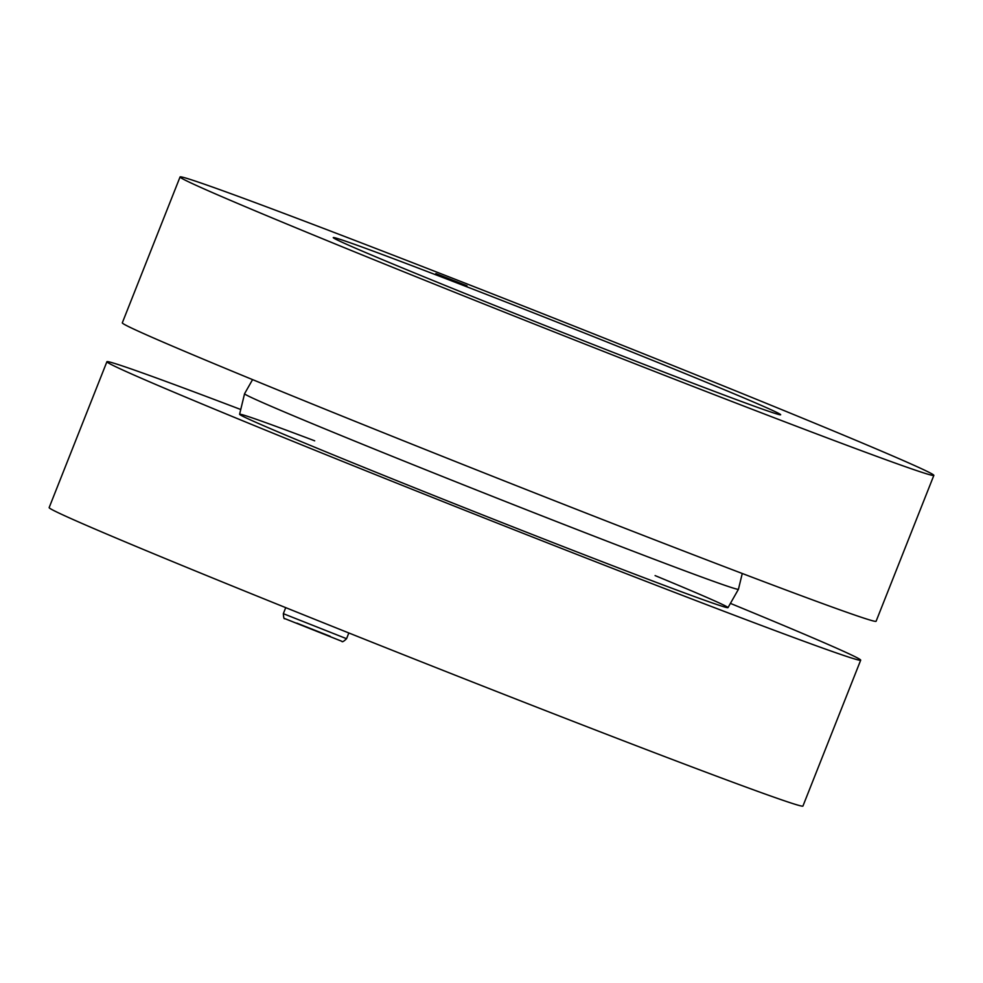 <?xml version="1.0" encoding="UTF-8"?>
<svg xmlns="http://www.w3.org/2000/svg" width="983" height="983" viewBox="0 0 983 983"><rect width="100%" height="100%" fill="white"/><g stroke="black" fill="none" stroke-linecap="round" stroke-linejoin="round"><path stroke-width="1.47" d="M466.986 285.783L435.862 273.581L466.986 285.783M349.899 245.75A240.602 3.785 -158.4 0 1 333.262 237.591A240.602 3.785 -158.4 0 1 558.344 322.657A240.602 3.785 -158.4 0 1 780.662 414.74A240.602 3.785 -158.4 0 1 599.667 347.073A240.602 3.785 -158.4 0 1 349.899 245.75M180.061 176.952L122.31 322.829A405.352 6.365 21.6 0 0 150.35 336.567A405.352 6.365 21.6 0 0 570.754 507.093A405.352 6.365 21.6 0 0 876.099 621.268L933.85 475.391A405.352 6.365 21.6 0 0 559.302 320.249A405.352 6.365 21.6 0 0 180.061 176.952A405.352 6.365 21.6 0 0 208.101 190.69A405.352 6.365 21.6 0 0 628.506 361.216A405.352 6.365 21.6 0 0 933.85 475.391M252.582 379.61L244.558 393.716A265.594 4.178 21.6 0 0 244.558 393.741A265.594 4.178 21.6 0 0 262.928 402.723A265.594 4.178 21.6 0 0 538.119 514.355A265.594 4.178 21.6 0 0 738.442 589.284A265.594 4.178 21.6 0 0 738.442 589.259L742.263 573.494M655.096 575.596A262.658 4.129 -158.4 0 1 709.837 598.745A262.658 4.129 -158.4 0 1 727.998 607.641A262.658 4.129 -158.4 0 1 482.284 514.785A262.658 4.129 -158.4 0 1 239.594 414.273A262.658 4.129 -158.4 0 1 314.683 440.814M730.418 603.39A405.352 6.365 -158.4 0 1 860.69 660.171A405.352 6.365 -158.4 0 1 555.346 545.995A405.352 6.365 -158.4 0 1 134.941 375.457A405.352 6.365 -158.4 0 1 106.901 361.732A405.352 6.365 -158.4 0 1 240.737 409.506M106.901 361.732L49.15 507.609A405.352 6.365 21.6 0 0 77.19 521.334A405.352 6.365 21.6 0 0 497.595 691.872A405.352 6.365 21.6 0 0 802.939 806.048L860.69 660.171M296.841 623.124L330.251 636.345M283.337 613.675C283.608 617.693 284.075 619.339 284.738 618.59L341.814 641.285C342.158 642.329 343.731 641.469 346.557 638.704L283.337 613.675L285.721 607.641M727.998 607.641L738.442 589.284M239.594 414.273L244.558 393.741M346.557 638.704L348.83 632.966"/></g></svg>
